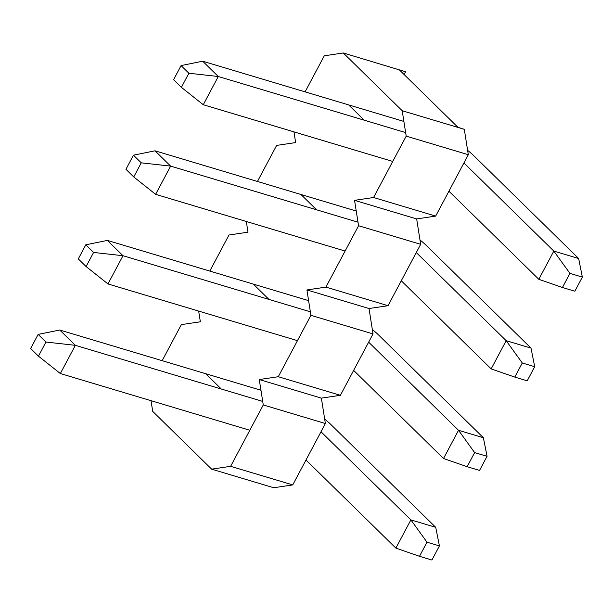 <?xml version="1.0" encoding="UTF-8"?>
<svg xmlns="http://www.w3.org/2000/svg" width="613" height="613" viewBox="0 0 613 613"><rect width="100%" height="100%" fill="white"/><g stroke="black" fill="none" stroke-linecap="round" stroke-linejoin="round"><path stroke-width="0.92" d="M141.243 162.836L133.442 155.189L125.941 169.303L133.741 176.95L141.243 162.836L170.636 166.115L155.028 150.813L356.245 211.041M345.104 251.046L155.625 194.336L170.636 166.115L358 222.197M419.982 239.982A41.194 10.015 -152 0 1 426.066 245.223L531.011 348.123L506.169 340.682L522.284 362.988L514.782 377.095L527.203 380.819L534.705 366.704L522.284 362.988M416.288 252.564L506.169 340.682L491.166 368.903L401.277 280.785M491.166 368.903L514.782 377.095M534.705 366.704L531.011 348.123M133.741 176.95L155.625 194.336M155.028 150.813L133.442 155.189M93.597 252.441L85.797 244.794L78.295 258.908L86.096 266.555L93.597 252.441L122.991 255.721L107.382 240.419L308.6 300.646M297.458 340.652L107.98 283.942L122.991 255.721L310.362 311.802M372.336 329.587A41.194 10.015 -152 0 1 378.42 334.828L483.373 437.728L458.524 430.288L474.638 452.593L467.137 466.7L479.558 470.424L487.059 456.31L474.638 452.593M368.643 342.161L458.524 430.288L443.521 458.509L353.64 370.39M443.521 458.509L467.137 466.7M487.059 456.31L483.373 437.728M86.096 266.555L107.98 283.942M107.382 240.419L85.797 244.794M188.888 73.238L181.08 65.583L173.579 79.698L181.387 87.345L188.888 73.238L218.274 76.51L202.673 61.208L403.89 121.435M392.741 161.441L203.271 104.731L218.274 76.51L405.645 132.592M467.627 150.377A41.194 10.015 -152 0 1 473.711 155.625L578.657 258.517L553.815 251.077L569.929 273.383L562.428 287.497L574.848 291.213L582.35 277.099L569.929 273.383M463.934 162.958L553.815 251.077L538.812 279.306L448.923 191.179M538.812 279.306L562.428 287.497M582.35 277.099L578.657 258.517M181.387 87.345L203.271 104.731M202.673 61.208L181.08 65.583M404.113 74.533L405.591 71.752L399.377 69.897L457.896 127.274L464.302 129.32L468.309 154.714L406.204 136.124L373.57 197.509L354.552 200.336L358.559 225.73L420.664 244.319L388.029 305.703L325.924 287.114L358.559 225.73M464.302 129.32L402.197 110.731L343.288 52.971L324.277 55.798L305.098 91.866M278.279 376.719L340.384 395.308L373.026 333.924L310.914 315.335L278.279 376.719L259.268 379.547L263.276 404.94L325.38 423.529L292.746 484.914L230.634 466.324L263.276 404.94M293.956 131.872L295.642 142.576L276.632 145.404L257.452 181.471M246.311 221.477L247.997 232.181L228.986 235.009L209.807 271.076M420.664 244.319L416.664 218.925L435.674 216.098L468.309 154.714M388.029 305.703L369.018 308.531L373.026 333.924M340.384 395.308L321.373 398.136L325.38 423.529M292.746 484.914L273.727 487.741L211.623 469.152L152.714 411.392L151.02 400.687M405.591 71.752L343.288 52.971M198.666 311.082L200.359 321.787L181.341 324.614L162.169 360.682M435.674 216.098L373.57 197.509M316.193 209.416L301.366 194.88M363.838 119.811L349.012 105.275M402.197 110.731L406.204 136.124M230.634 466.324L211.623 469.152M325.924 287.114L306.914 289.941L310.914 315.335M268.548 299.021L253.721 284.486M220.902 388.627L206.083 374.091M321.373 398.136L259.268 379.547M369.018 308.531L306.914 289.941M416.664 218.925L354.552 200.336M45.952 342.046L38.152 334.399L30.65 348.506L38.45 356.161L45.952 342.046L75.345 345.326L59.737 330.024L260.954 390.251M249.813 430.257L60.342 373.547L75.345 345.326L262.716 401.408M324.698 419.185A41.194 10.015 -152 0 1 330.775 424.434L435.728 527.333L410.886 519.893L427 542.198L419.491 556.305L431.92 560.029L439.421 545.915L427 542.198M320.997 431.767L410.886 519.893L395.875 548.114L305.994 459.995M395.875 548.114L419.491 556.305M439.421 545.915L435.728 527.333M38.45 356.161L60.342 373.547M59.737 330.024L38.152 334.399"/></g></svg>
